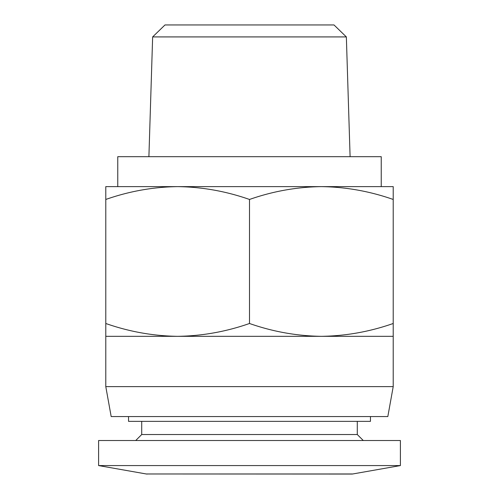 <?xml version="1.0" encoding="UTF-8"?>
<svg xmlns="http://www.w3.org/2000/svg" width="499" height="499" viewBox="0 0 499 499"><rect width="100%" height="100%" fill="white"/><g stroke="black" fill="none" stroke-linecap="round" stroke-linejoin="round"><path stroke-width="0.75" d="M147.23 474.05A4.79 4.79 0 0 1 146.276 473.975L351.895 474.05A4.79 4.79 0 0 0 352.724 473.975L146.276 473.975L98.602 465.573L400.398 465.573L352.724 473.975M400.398 465.573L400.398 440.517L98.602 440.517L98.602 465.573M346.356 36.92L152.644 36.92L164.994 24.95L334.006 24.95L346.356 36.92L350.098 156.686M357.284 421.356L357.284 434.529L141.716 434.529L135.728 440.517M117.764 186.626L117.764 156.686L381.236 156.686L381.236 186.626M370.458 416.565L370.458 421.356L128.542 421.356L128.542 416.565M387.823 416.565L111.177 416.565L105.788 386.625L393.212 386.625L387.823 416.565M321.356 336.326L177.644 336.326C202.126 335.983 226.078 331.704 249.5 323.489C272.922 331.704 296.874 335.983 321.356 336.326C345.838 335.983 369.79 331.704 393.212 323.489L393.212 336.326L321.356 336.326M393.212 199.463C369.79 191.248 345.838 186.969 321.356 186.626C296.874 186.969 272.922 191.248 249.5 199.463C226.078 191.248 202.126 186.969 177.644 186.626C153.162 186.969 129.21 191.248 105.788 199.463L105.788 186.626L393.212 186.626L393.212 323.489M249.5 199.463L249.5 323.489M105.788 199.463L105.788 323.489C129.21 331.704 153.162 335.983 177.644 336.326L105.788 336.326L105.788 323.489M357.284 434.529L363.272 440.517M393.212 336.326L393.212 386.625M152.644 36.92L148.902 156.686M141.716 421.356L141.716 434.529M105.788 336.326L105.788 386.625"/></g></svg>
